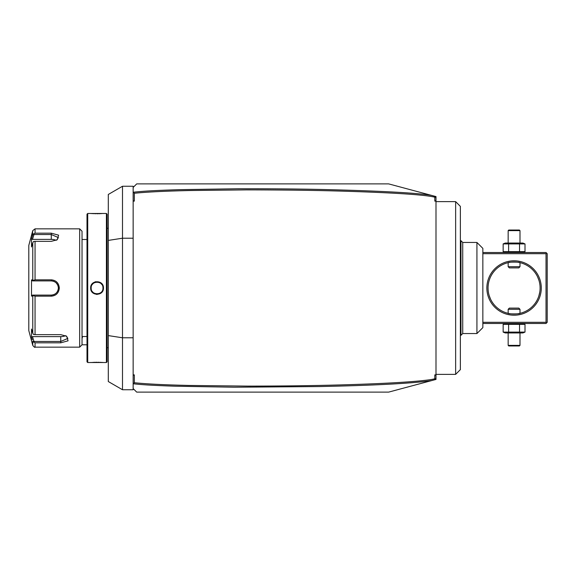 <?xml version="1.0" encoding="UTF-8"?>
<svg xmlns="http://www.w3.org/2000/svg" width="576" height="576" viewBox="0 0 576 576"><rect width="100%" height="100%" fill="white"/><g stroke="black" fill="none" stroke-linecap="round" stroke-linejoin="round"><path stroke-width="0.86" d="M35.057 347.148L79.668 347.148L79.668 228.852L35.057 228.852L35.057 233.179L51.278 233.179L58.615 235.181L57.226 239.746L51.278 241.351L35.057 241.351L35.057 279.828L51.278 279.828C56.131 280.289 58.817 283.01 59.321 288C58.81 292.997 56.124 295.726 51.278 296.172L35.057 296.172L35.057 334.649L60.739 334.649L66.686 336.254L68.076 340.819L60.739 342.821L35.057 342.821L35.057 347.148C34.913 347.681 34.15 347.098 32.767 345.398L28.8 330.588L28.8 245.412L32.767 230.602L32.314 236.232M32.314 339.768L31.5 337.118L31.5 329.04L32.767 333.173L32.767 296.078L31.5 296.086L31.5 279.914L32.767 279.922L32.767 242.827L33.552 241.488L35.057 241.351M66.312 336.024L67.838 338.407L60.739 341.474L33.962 341.474L32.479 336.629L31.5 337.118L31.666 337.644M32.767 345.398L32.767 341.251L35.057 342.821M33.962 341.474L33.552 342.144M32.479 336.629L60.739 336.629A7.099 3.55 0 0 0 65.614 335.664M35.057 334.649L33.552 334.512L32.767 333.173M32.767 296.078L33.552 295.639L35.057 296.172M31.5 296.086L32.479 295.099L51.278 295.099L32.479 295.099M33.962 295.099L33.552 295.639M32.479 280.901L51.278 280.901L32.479 280.901L31.5 279.914M39.449 280.901L51.278 280.901A7.099 7.099 0 0 1 51.682 280.915A7.099 7.099 0 0 0 51.278 280.901C55.577 281.318 57.946 283.68 58.378 288C57.938 292.32 55.577 294.682 51.278 295.099A7.099 7.099 0 0 0 51.682 295.085A7.099 7.099 0 0 1 51.278 295.099L51.682 295.085M52.085 280.951A7.099 7.099 0 0 1 52.891 281.088A7.099 7.099 0 0 0 52.085 280.951M53.273 281.189A7.099 7.099 0 0 1 53.294 281.196A7.099 7.099 0 0 0 53.273 281.189L52.855 281.081M53.683 281.326A7.099 7.099 0 0 1 54.072 281.477A7.099 7.099 0 0 0 53.683 281.326L54.072 281.477M54.418 281.635A7.099 7.099 0 0 1 54.446 281.65A7.099 7.099 0 0 0 54.418 281.635L55.829 282.557M56.138 282.83A7.099 7.099 0 0 1 56.434 283.126A7.099 7.099 0 0 0 56.138 282.83L57.629 284.832A7.099 7.099 0 0 1 57.629 284.832A7.099 7.099 0 0 0 57.622 284.818M57.794 285.192A7.099 7.099 0 0 1 57.946 285.574A7.099 7.099 0 0 0 57.794 285.192L58.313 287.071M58.183 286.366A7.099 7.099 0 0 1 58.327 287.179A7.099 7.099 0 0 0 58.183 286.366M58.363 287.59A7.099 7.099 0 0 1 58.363 288.41A7.099 7.099 0 0 0 58.363 287.59L58.378 288L59.321 288M58.327 288.821A7.099 7.099 0 0 1 58.183 289.634A7.099 7.099 0 0 0 58.327 288.821M57.946 290.426A7.099 7.099 0 0 1 57.794 290.808A7.099 7.099 0 0 0 57.946 290.426M57.629 291.168A7.099 7.099 0 0 1 57.622 291.182A7.099 7.099 0 0 0 57.629 291.168L56.707 292.565A7.099 7.099 0 0 1 56.707 292.565A7.099 7.099 0 0 0 56.714 292.565M55.829 293.443A7.099 7.099 0 0 1 55.829 293.45A7.099 7.099 0 0 0 55.829 293.443L54.418 294.365A7.099 7.099 0 0 0 54.446 294.35A7.099 7.099 0 0 1 54.418 294.365M54.072 294.523A7.099 7.099 0 0 1 53.683 294.674A7.099 7.099 0 0 0 54.072 294.523L53.683 294.674M53.294 294.804A7.099 7.099 0 0 1 53.273 294.811A7.099 7.099 0 0 0 53.294 294.804L52.085 295.049A7.099 7.099 0 0 0 52.891 294.912A7.099 7.099 0 0 1 52.085 295.049M51.502 280.908L51.278 279.828L39.449 279.828M35.057 279.828L33.552 280.361L32.767 279.922M33.962 280.901L33.552 280.361M32.767 242.827L31.5 246.96L31.5 238.882L32.767 234.749L33.552 233.856L32.767 234.749M42.178 295.099L51.278 295.099L51.278 296.172M51.278 280.901L41.098 280.901M35.057 233.179L33.552 233.856L33.962 234.526L51.278 234.526L58.378 237.593L56.851 239.976M56.146 240.336A7.099 3.55 180 0 0 51.278 239.371L32.479 239.371L31.5 238.882M32.479 239.371L33.962 234.526M57.794 290.808L58.313 288.914M79.668 347.148L82.037 344.786L82.037 231.214L79.668 228.852M87.718 362.527L87.718 213.473L87.005 214.178L87.005 361.822L87.718 362.527L103.234 362.513M95.789 281.7L95.062 281.894M103.45 362.527L106.409 362.527L106.409 213.473L90.893 213.487M90.67 288C90.302 279.698 103.817 279.698 103.45 288C103.824 296.302 90.302 296.302 90.67 288L91.152 288.245M91.462 213.538L92.794 213.624M93.557 213.667L94.363 213.696M95.292 213.725L96.098 213.739M97.063 213.746L98.021 213.739M98.834 213.725L99.756 213.696M100.562 213.667L101.354 213.624M102.665 213.53L103.234 213.487M102.967 288.36A5.918 5.918 0 0 0 102.974 288L102.967 287.64A5.918 5.918 0 0 1 102.974 288C103.342 295.632 90.778 295.632 91.145 288C90.778 280.368 103.342 280.368 102.974 288L102.974 288.166M102.931 287.28L102.874 286.92A5.918 5.918 0 0 1 102.931 287.28M101.434 284.018L101.182 283.752A5.918 5.918 0 0 1 101.887 284.587M100.015 282.874L99.698 282.701A5.918 5.918 0 0 1 100.325 283.068M97.963 282.154L97.603 282.11A5.918 5.918 0 0 1 97.963 282.154M97.243 282.089L96.876 282.089A5.918 5.918 0 0 1 97.243 282.089M96.516 282.11L96.156 282.154A5.918 5.918 0 0 1 96.516 282.11M94.032 282.917L93.794 283.068A5.918 5.918 0 0 1 94.428 282.701L94.104 282.874M92.448 284.292L92.232 284.587A5.918 5.918 0 0 1 92.945 283.752L92.686 284.018M91.217 287.086L91.188 287.28A5.918 5.918 0 0 1 91.246 286.92M91.152 287.748L91.145 288A5.918 5.918 0 0 1 91.159 287.64M96.538 294.408L97.142 294.43M91.188 288.72L91.246 289.08A5.918 5.918 0 0 1 91.188 288.72M92.686 291.982L92.945 292.248A5.918 5.918 0 0 1 92.232 291.413L92.448 291.708M97.135 293.911L97.243 293.911A5.918 5.918 0 0 1 96.876 293.911M97.603 293.89L97.963 293.846A5.918 5.918 0 0 1 97.603 293.89M100.073 293.09L100.325 292.932A5.918 5.918 0 0 1 99.698 293.299L100.015 293.126M102.665 362.47L101.354 362.376M100.562 362.333L99.756 362.304M98.834 362.275L98.021 362.261M97.063 362.254L96.098 362.261M95.292 362.275L94.363 362.304M93.557 362.333L92.786 362.376M91.462 362.47L90.893 362.513M91.145 288A5.918 5.918 0 0 0 91.159 288.36M93.794 292.932A5.918 5.918 0 0 0 94.428 293.299M96.156 293.846A5.918 5.918 0 0 0 96.516 293.89M102.874 289.08A5.918 5.918 0 0 0 102.931 288.72M106.409 362.527L107.114 361.822L107.114 214.178L106.409 213.473M108.302 335.592L108.302 381.542L122.494 389.743L122.494 337.788L108.302 335.592L108.302 240.408L122.494 238.212L122.494 186.257L133.142 186.257L133.142 187.445L136.692 183.895L388.678 183.895L435.996 196.574L435.996 197.755L434.851 196.265L431.467 195.358C417.722 193.01 383.861 191.117 329.89 189.677C303.408 188.993 272.506 188.69 237.197 188.77L178.999 189.67C152.561 190.548 144.281 191.102 133.43 192.197L134.323 193.255L134.323 201.118L133.142 200.686L133.142 374.882L134.323 374.882L134.323 382.745C153.914 384.66 177.732 385.142 188.964 385.452L248.436 386.114C287.698 386.071 322.178 385.56 351.893 384.566C381.348 383.623 404.071 382.399 420.055 380.887C434.275 379.368 431.885 379.318 434.815 378.806L434.815 374.882L435.996 374.882L435.996 379.426L434.851 379.735L435.226 379.246L434.815 378.806M122.494 186.257L108.302 194.458L108.302 240.408M133.142 337.788L122.494 337.788L122.494 238.212L133.142 238.212M133.142 200.686L133.142 187.445L136.692 183.895M435.996 378.245L434.851 379.735L388.678 392.105L136.692 392.105L133.142 388.555L133.142 374.882M134.323 201.118L133.142 201.118M435.996 201.118L434.815 201.118L435.996 200.686L435.996 374.882M434.815 201.118L434.815 197.194C424.706 194.702 392.99 192.658 339.667 191.066C313.445 190.303 282.413 189.914 246.564 189.886L190.649 190.512C165.65 191.074 146.873 191.988 134.323 193.262M134.323 382.745L133.142 383.846M134.323 374.882L133.142 375.314M133.43 383.803C143.165 384.826 152.352 385.402 175.162 386.208L234.022 387.216L319.068 386.561C373.824 385.445 411.293 383.472 431.467 380.642M435.996 200.686L435.996 197.755M434.815 197.194L435.226 196.754L434.851 196.265M388.865 183.946L417.067 191.498M430.423 380.916L432.122 380.462M133.142 388.555L133.142 389.743L122.494 389.743M153.252 392.105L197.028 392.105M82.037 338.659L82.57 336.506M82.037 344.786L87.005 344.786M546.61 322.898L546.019 322.308L546.019 253.692L546.61 253.102L547.2 253.692L547.2 322.308L546.019 323.489L482.846 323.489M546.019 322.308L482.846 322.308M546.019 253.692L482.846 253.692M541.282 288A27.209 27.209 0 0 1 514.073 315.209A27.209 27.209 0 0 1 486.864 288A27.209 27.209 0 0 1 514.073 260.791A27.209 27.209 0 0 1 541.282 288M546.61 253.102L546.019 252.511L482.846 252.511M540.05 286.38L540.101 288A26.028 26.028 0 0 0 540.094 287.366L540.086 287.006M539.957 285.257L539.878 284.58M537.552 276.761L538.934 280.289A26.028 26.028 0 0 1 539.086 280.793L539.374 281.88A26.028 26.028 0 0 1 539.503 282.449L539.734 283.637A26.028 26.028 0 0 1 539.827 284.242L539.978 285.48A26.028 26.028 0 0 1 540.036 286.106M539.302 281.599L539.179 281.124M538.855 280.03L538.733 279.67M538.049 277.87A26.028 26.028 0 0 0 537.847 277.409L537.797 277.286M540.101 288C537.35 302.508 537.35 302.508 540.101 288A26.028 26.028 0 0 1 514.073 314.028A26.028 26.028 0 0 1 488.052 288A26.028 26.028 0 0 1 514.073 261.972A26.028 26.028 0 0 1 540.101 288M537.79 298.721L537.847 298.606A26.028 26.028 0 0 1 519.595 313.438M538.294 297.533L538.726 296.352M538.855 295.956L539.798 291.96M540.014 290.138L540.05 289.678M488.066 288.994L488.117 289.894A26.028 26.028 0 0 0 488.174 290.52L488.282 291.478M488.174 290.52L488.318 291.758A26.028 26.028 0 0 0 488.419 292.363L488.65 293.551A26.028 26.028 0 0 0 488.779 294.12L489.067 295.207A26.028 26.028 0 0 0 489.218 295.711L490.601 299.239M489.528 296.64A26.028 26.028 0 0 0 508.55 313.43M511.495 313.898A26.028 26.028 0 0 0 511.877 313.934M512.654 313.985A26.028 26.028 0 0 0 513.058 314.006M513.461 314.021A26.028 26.028 0 0 0 513.871 314.028M514.282 314.028A26.028 26.028 0 0 0 514.685 314.021M515.095 314.006A26.028 26.028 0 0 0 515.491 313.985L516.434 313.92M516.276 313.934A26.028 26.028 0 0 0 516.658 313.898M517.018 313.862A26.028 26.028 0 0 0 517.378 313.819M537.876 298.534A26.028 26.028 0 0 0 538.049 298.13M538.063 298.094A26.028 26.028 0 0 0 538.33 297.439M538.481 297.043A26.028 26.028 0 0 0 538.625 296.64M538.934 295.711A26.028 26.028 0 0 0 539.086 295.207M539.374 294.12A26.028 26.028 0 0 0 539.503 293.551M539.734 292.363A26.028 26.028 0 0 0 539.827 291.758M539.978 290.52A26.028 26.028 0 0 0 540.036 289.894M488.477 292.694L488.65 293.551M488.117 289.894L488.052 288C490.802 273.492 490.802 273.492 488.052 288L488.052 287.518M509.443 313.61L508.162 313.344C507.802 314.086 520.351 314.086 519.991 313.344L517.882 313.747M517.198 313.841L516.758 313.891M515.261 313.999L514.872 314.014M513.727 314.021L512.431 313.978M512.078 313.949L511.25 313.87M490.14 277.769L489.427 279.648M489.29 280.044L488.974 281.117M488.844 281.606L488.592 282.715M488.477 283.32L488.405 283.694M538.625 279.36A26.028 26.028 0 0 0 538.474 278.942M537.847 277.394A26.028 26.028 0 0 0 519.602 262.57M516.658 262.102A26.028 26.028 0 0 0 516.276 262.066M515.491 262.015A26.028 26.028 0 0 0 515.095 261.994M514.685 261.979A26.028 26.028 0 0 0 514.282 261.972M513.871 261.972A26.028 26.028 0 0 0 513.461 261.979M513.058 261.994A26.028 26.028 0 0 0 512.654 262.015M511.877 262.066A26.028 26.028 0 0 0 511.495 262.102M508.558 262.562A26.028 26.028 0 0 0 490.306 277.394M489.672 278.95A26.028 26.028 0 0 0 489.528 279.36M489.218 280.289A26.028 26.028 0 0 0 489.067 280.793M488.779 281.88A26.028 26.028 0 0 0 488.65 282.449M488.419 283.637A26.028 26.028 0 0 0 488.318 284.242M488.174 285.48A26.028 26.028 0 0 0 488.117 286.106M518.71 262.39L519.991 262.656C520.351 261.914 507.802 261.914 508.162 262.656L510.264 262.253M510.948 262.159L511.394 262.109M511.718 262.08L512.662 262.015M512.885 262.001L513.281 261.986M514.426 261.979L515.722 262.022M516.074 262.051L516.902 262.13M519.991 262.656L519.991 266.702L508.162 266.702L508.162 262.656M508.162 266.702L509.342 267.89L518.81 267.89L519.991 266.702M508.162 313.344L508.162 309.298L519.991 309.298L519.991 313.344M519.991 309.298L518.81 308.11L509.342 308.11L508.162 309.298M525.002 243.907L503.15 243.907L505.274 243.043L522.871 243.043L525.002 243.907L525.002 251.647L503.15 251.647L505.274 252.511M525.002 251.647L522.871 252.511M504.259 243.533L503.15 243.907L503.15 251.647L504.259 252.022M519.538 243.907L519.538 251.647M508.608 243.907L508.608 251.647M508.162 230.623L519.991 230.623L519.401 230.033L508.752 230.033L508.162 230.623L508.162 243.043M519.991 230.623L519.991 243.043M522.871 323.489L525.002 324.353L503.15 324.353L504.259 323.978M505.274 323.489L503.15 324.353L503.15 332.093L504.259 332.467M508.608 332.093L503.15 332.093L505.274 332.957L522.871 332.957L525.002 332.093L508.608 332.093L508.608 324.353M519.538 324.353L519.538 332.093M525.002 324.353L525.002 332.093M519.991 345.377L508.162 345.377L508.752 345.967L519.401 345.967L519.991 345.377L519.991 332.957M508.162 345.377L508.162 332.957M434.815 374.882L435.996 375.314M435.996 374.364L455.638 374.364L455.638 201.636L435.996 201.636M455.638 201.636L460.368 206.374L460.368 369.626L455.638 374.364M460.368 240.682L460.958 240.682L460.958 335.318L462.73 333.547L476.928 333.547L482.846 327.629L482.846 248.371L476.928 242.453L476.928 333.547M462.73 333.547L462.73 242.453L460.958 240.682M60.739 342.821L60.739 336.629M51.278 233.179L51.278 239.371M103.45 288L102.974 288M35.057 228.852L32.767 230.602M87.005 239.494L82.037 239.494M87.718 213.473L90.67 213.473M107.114 228.262L108.302 228.262M107.114 347.738L108.302 347.738M460.368 335.318L460.958 335.318M476.928 242.453L462.73 242.453M87.005 336.506L82.037 336.506"/></g></svg>

